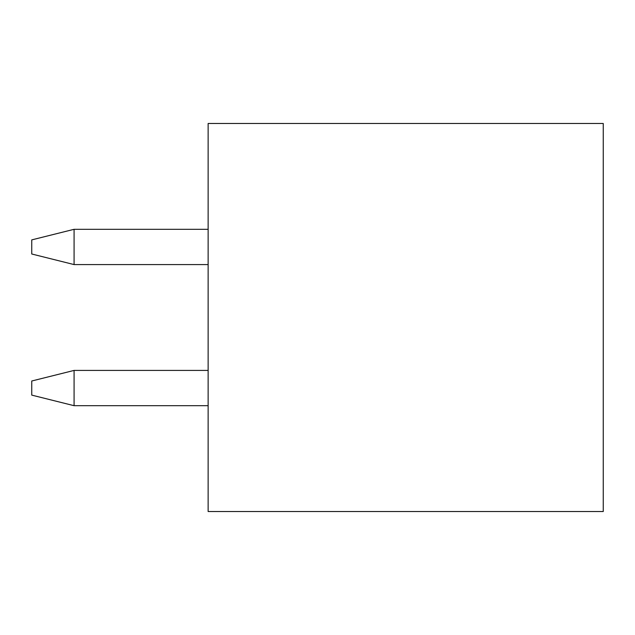<?xml version="1.0" encoding="UTF-8"?>
<svg xmlns="http://www.w3.org/2000/svg" width="635" height="635" viewBox="0 0 635 635"><rect width="100%" height="100%" fill="white"/><g stroke="black" fill="none" stroke-linecap="round" stroke-linejoin="round"><path stroke-width="0.95" d="M208.137 123.476L208.137 511.524L603.25 511.524L603.25 123.476L208.137 123.476M74.081 370.419L74.081 405.694L31.75 395.113L31.75 381L74.081 370.419L208.137 370.419M74.081 405.694L208.137 405.694M74.081 229.306L74.081 264.581L31.75 254L31.75 239.887L74.081 229.306L208.137 229.306M74.081 264.581L208.137 264.581"/></g></svg>
